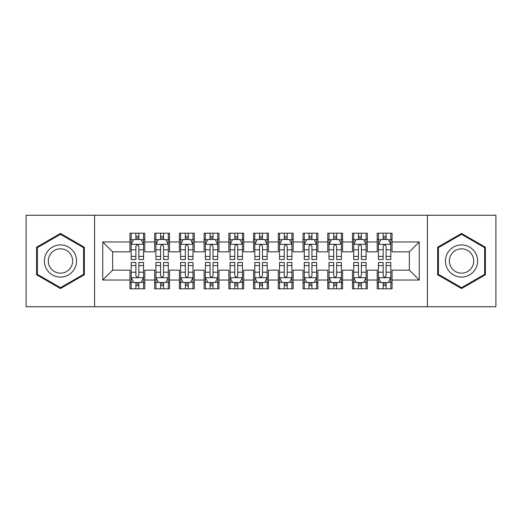 <?xml version="1.0" encoding="UTF-8"?>
<svg xmlns="http://www.w3.org/2000/svg" width="522" height="522" viewBox="0 0 522 522"><rect width="100%" height="100%" fill="white"/><g stroke="black" fill="none" stroke-linecap="round" stroke-linejoin="round"><path stroke-width="0.78" d="M427.407 306.747L495.9 306.747L495.9 215.253L427.407 215.253L427.407 306.747L94.593 306.747L94.593 215.253L26.1 215.253L26.1 306.747L94.593 306.747M427.407 215.253L94.593 215.253M102.749 280.04L102.749 241.96L129.952 241.96L129.952 251.852L112.641 251.852L112.641 270.148L102.749 280.04L129.952 280.04L129.952 288.816L144.783 288.816L144.783 280.04L154.675 280.04L154.675 288.816L169.513 288.816L169.513 280.04L179.405 280.04L179.405 288.816L194.236 288.816L194.236 280.04L204.128 280.04L204.128 288.816L218.966 288.816L218.966 280.04L228.858 280.04L228.858 288.816L243.689 288.816L243.689 280.04L253.581 280.04L253.581 288.816L268.419 288.816L268.419 280.04L278.311 280.04L278.311 288.816L293.142 288.816L293.142 280.04L303.034 280.04L303.034 288.816L317.872 288.816L317.872 280.04L327.764 280.04L327.764 288.816L342.595 288.816L342.595 280.04L352.487 280.04L352.487 288.816L367.325 288.816L367.325 280.04L377.217 280.04L377.217 288.816L392.048 288.816L392.048 270.148L409.359 270.148L409.359 251.852L392.048 251.852L392.048 241.96L419.251 241.96L419.251 280.04L392.048 280.04M392.048 241.96L392.048 233.184L377.217 233.184L377.217 241.96L367.325 241.96L367.325 233.184L352.487 233.184L352.487 241.96L342.595 241.96L342.595 233.184L327.764 233.184L327.764 241.96L317.872 241.96L317.872 233.184L303.034 233.184L303.034 241.96L293.142 241.96L293.142 233.184L278.311 233.184L278.311 241.96L268.419 241.96L268.419 233.184L253.581 233.184L253.581 241.96L243.689 241.96L243.689 233.184L228.858 233.184L228.858 241.96L218.966 241.96L218.966 233.184L204.128 233.184L204.128 241.96L194.236 241.96L194.236 233.184L179.405 233.184L179.405 241.96L169.513 241.96L169.513 233.184L154.675 233.184L154.675 241.96L144.783 241.96L144.783 233.184L129.952 233.184L129.952 241.96M367.325 280.04L367.325 270.148L377.217 270.148L377.217 280.04M419.251 241.96L409.359 251.852M342.595 280.04L342.595 270.148L352.487 270.148L352.487 280.04M377.217 241.96L377.217 251.852L367.325 251.852L367.325 241.96M317.872 280.04L317.872 270.148L327.764 270.148L327.764 280.04M352.487 241.96L352.487 251.852L342.595 251.852L342.595 241.96M293.142 280.04L293.142 270.148L303.034 270.148L303.034 280.04M327.764 241.96L327.764 251.852L317.872 251.852L317.872 241.96M268.419 280.04L268.419 270.148L278.311 270.148L278.311 280.04M303.034 241.96L303.034 251.852L293.142 251.852L293.142 241.96M243.689 280.04L243.689 270.148L253.581 270.148L253.581 280.04M278.311 241.96L278.311 251.852L268.419 251.852L268.419 241.96M218.966 280.04L218.966 270.148L228.858 270.148L228.858 280.04M253.581 241.96L253.581 251.852L243.689 251.852L243.689 241.96M194.236 280.04L194.236 270.148L204.128 270.148L204.128 280.04M228.858 241.96L228.858 251.852L218.966 251.852L218.966 241.96M169.513 280.04L169.513 270.148L179.405 270.148L179.405 280.04M204.128 241.96L204.128 251.852L194.236 251.852L194.236 241.96M144.783 280.04L144.783 270.148L154.675 270.148L154.675 280.04M179.405 241.96L179.405 251.852L169.513 251.852L169.513 241.96M112.641 270.148L129.952 270.148L129.952 280.04M154.675 241.96L154.675 251.852L144.783 251.852L144.783 241.96M377.217 239.363L378.45 239.363M390.815 239.363L392.048 239.363M352.487 239.363L353.727 239.363M366.085 239.363L367.325 239.363M327.764 239.363L328.997 239.363M341.362 239.363L342.595 239.363M303.034 239.363L304.274 239.363M316.632 239.363L317.872 239.363M278.311 239.363L279.544 239.363M291.909 239.363L293.142 239.363M253.581 239.363L254.821 239.363M267.179 239.363L268.419 239.363M228.858 239.363L230.091 239.363M242.456 239.363L243.689 239.363M204.128 239.363L205.368 239.363M217.726 239.363L218.966 239.363M179.405 239.363L180.638 239.363M193.003 239.363L194.236 239.363M154.675 239.363L155.915 239.363M168.273 239.363L169.513 239.363M129.952 239.363L131.185 239.363M143.55 239.363L144.783 239.363M129.952 282.637L131.185 282.637M143.55 282.637L144.783 282.637M154.675 282.637L155.915 282.637M168.273 282.637L169.513 282.637M179.405 282.637L180.638 282.637M193.003 282.637L194.236 282.637M204.128 282.637L205.368 282.637M217.726 282.637L218.966 282.637M228.858 282.637L230.091 282.637M242.456 282.637L243.689 282.637M253.581 282.637L254.821 282.637M267.179 282.637L268.419 282.637M278.311 282.637L279.544 282.637M291.909 282.637L293.142 282.637M303.034 282.637L304.274 282.637M316.632 282.637L317.872 282.637M327.764 282.637L328.997 282.637M341.362 282.637L342.595 282.637M352.487 282.637L353.727 282.637M366.085 282.637L367.325 282.637M377.217 282.637L378.45 282.637M390.815 282.637L392.048 282.637M102.749 241.96L112.641 251.852M409.359 270.148L419.251 280.04M84.329 247.226L60.467 233.445L36.612 247.226L36.612 274.774L60.467 288.555L84.329 274.774L84.329 247.226M437.671 247.226L437.671 274.774L461.533 288.555L485.388 274.774L485.388 247.226L461.533 233.445L437.671 247.226M138.852 236.394L135.883 236.394M143.55 256.419L138.852 256.419L138.852 259.519L143.55 259.519L143.55 244.433L141.077 239.487L133.658 239.487L131.185 244.433L131.185 259.519L135.883 259.519L135.883 256.419L131.185 256.419M131.185 244.433L131.185 233.184M143.55 244.433L143.55 233.184M135.883 239.487L135.883 233.184M138.852 233.184L138.852 239.487M138.852 256.419L138.852 246.286C137.867 244.381 136.875 244.381 135.883 246.286L135.883 256.419M138.852 239.363L135.883 239.363M135.883 285.606L138.852 285.606M131.185 265.581L135.883 265.581L135.883 262.481L131.185 262.481L131.185 277.567L133.658 282.513L141.077 282.513L143.55 277.567L143.55 262.481L138.852 262.481L138.852 265.581L143.55 265.581M143.55 277.567L143.55 288.816M131.185 277.567L131.185 288.816M138.852 282.513L138.852 288.816M135.883 288.816L135.883 282.513M135.883 265.581L135.883 275.714C136.875 277.619 137.86 277.619 138.852 275.714L138.852 265.581M135.883 282.637L138.852 282.637M163.575 236.394L160.613 236.394M168.273 256.419L163.575 256.419L163.575 259.519L168.273 259.519L168.273 244.433L165.807 239.487L158.388 239.487L155.915 244.433L155.915 259.519L160.613 259.519L160.613 256.419L155.915 256.419M155.915 244.433L155.915 233.184M168.273 244.433L168.273 233.184M160.613 239.487L160.613 233.184M163.575 233.184L163.575 239.487M163.575 256.419L163.575 246.286C162.59 244.381 161.605 244.381 160.613 246.286L160.613 256.419M163.575 239.363L160.613 239.363M188.305 236.394L185.336 236.394M193.003 256.419L188.305 256.419L188.305 259.519L193.003 259.519L193.003 244.433L190.53 239.487L183.111 239.487L180.638 244.433L180.638 259.519L185.336 259.519L185.336 256.419L180.638 256.419M180.638 244.433L180.638 233.184M193.003 244.433L193.003 233.184M185.336 239.487L185.336 233.184M188.305 233.184L188.305 239.487M188.305 256.419L188.305 246.286C187.32 244.381 186.328 244.381 185.336 246.286L185.336 256.419M188.305 239.363L185.336 239.363M160.613 285.606L163.575 285.606M155.915 265.581L160.613 265.581L160.613 262.481L155.915 262.481L155.915 277.567L158.388 282.513L165.807 282.513L168.273 277.567L168.273 262.481L163.575 262.481L163.575 265.581L168.273 265.581M168.273 277.567L168.273 288.816M155.915 277.567L155.915 288.816M163.575 282.513L163.575 288.816M160.613 288.816L160.613 282.513M160.613 265.581L160.613 275.714C161.598 277.619 162.59 277.619 163.575 275.714L163.575 265.581M160.613 282.637L163.575 282.637M185.336 285.606L188.305 285.606M180.638 265.581L185.336 265.581L185.336 262.481L180.638 262.481L180.638 277.567L183.111 282.513L190.53 282.513L193.003 277.567L193.003 262.481L188.305 262.481L188.305 265.581L193.003 265.581M193.003 277.567L193.003 288.816M180.638 277.567L180.638 288.816M188.305 282.513L188.305 288.816M185.336 288.816L185.336 282.513M185.336 265.581L185.336 275.714C186.328 277.619 187.313 277.619 188.305 275.714L188.305 265.581M185.336 282.637L188.305 282.637M74.392 252.961A16.071 16.071 0 0 0 52.435 247.082A16.071 16.071 0 0 0 46.549 269.039A16.071 16.071 0 0 0 68.506 274.918A16.071 16.071 0 0 0 74.392 252.961M71.005 254.919A12.169 12.169 0 0 0 54.386 250.462A12.169 12.169 0 0 0 49.929 267.081A12.169 12.169 0 0 0 66.555 271.538A12.169 12.169 0 0 0 71.005 254.919M60.467 287.694L37.349 274.35L37.349 247.65L60.467 234.306L83.592 247.65L83.592 274.35L60.467 287.694M475.451 252.961A16.071 16.071 0 0 0 453.494 247.082A16.071 16.071 0 0 0 447.608 269.039A16.071 16.071 0 0 0 469.565 274.918A16.071 16.071 0 0 0 475.451 252.961M472.071 254.919A12.169 12.169 0 0 0 455.445 250.462A12.169 12.169 0 0 0 450.995 267.081A12.169 12.169 0 0 0 467.614 271.538A12.169 12.169 0 0 0 472.071 254.919M461.533 287.694L438.408 274.35L438.408 247.65L461.533 234.306L484.651 247.65L484.651 274.35L461.533 287.694M213.028 236.394L210.066 236.394M217.726 256.419L213.028 256.419L213.028 259.519L217.726 259.519L217.726 244.433L215.253 239.487L207.841 239.487L205.368 244.433L205.368 259.519L210.066 259.519L210.066 256.419L205.368 256.419M205.368 244.433L205.368 233.184M217.726 244.433L217.726 233.184M210.066 239.487L210.066 233.184M213.028 233.184L213.028 239.487M213.028 256.419L213.028 246.286C212.043 244.381 211.051 244.381 210.066 246.286L210.066 256.419M213.028 239.363L210.066 239.363M237.758 236.394L234.789 236.394M242.456 256.419L237.758 256.419L237.758 259.519L242.456 259.519L242.456 244.433L239.983 239.487L232.564 239.487L230.091 244.433L230.091 259.519L234.789 259.519L234.789 256.419L230.091 256.419M230.091 244.433L230.091 233.184M242.456 244.433L242.456 233.184M234.789 239.487L234.789 233.184M237.758 233.184L237.758 239.487M237.758 256.419L237.758 246.286C236.773 244.381 235.781 244.381 234.789 246.286L234.789 256.419M237.758 239.363L234.789 239.363M210.066 285.606L213.028 285.606M205.368 265.581L210.066 265.581L210.066 262.481L205.368 262.481L205.368 277.567L207.841 282.513L215.253 282.513L217.726 277.567L217.726 262.481L213.028 262.481L213.028 265.581L217.726 265.581M217.726 277.567L217.726 288.816M205.368 277.567L205.368 288.816M213.028 282.513L213.028 288.816M210.066 288.816L210.066 282.513M210.066 265.581L210.066 275.714C211.051 277.619 212.043 277.619 213.028 275.714L213.028 265.581M210.066 282.637L213.028 282.637M234.789 285.606L237.758 285.606M230.091 265.581L234.789 265.581L234.789 262.481L230.091 262.481L230.091 277.567L232.564 282.513L239.983 282.513L242.456 277.567L242.456 262.481L237.758 262.481L237.758 265.581L242.456 265.581M242.456 277.567L242.456 288.816M230.091 277.567L230.091 288.816M237.758 282.513L237.758 288.816M234.789 288.816L234.789 282.513M234.789 265.581L234.789 275.714C235.781 277.619 236.766 277.619 237.758 275.714L237.758 265.581M234.789 282.637L237.758 282.637M262.481 236.394L259.519 236.394M267.179 256.419L262.481 256.419L262.481 259.519L267.179 259.519L267.179 244.433L264.706 239.487L257.294 239.487L254.821 244.433L254.821 259.519L259.519 259.519L259.519 256.419L254.821 256.419M254.821 244.433L254.821 233.184M267.179 244.433L267.179 233.184M259.519 239.487L259.519 233.184M262.481 233.184L262.481 239.487M262.481 256.419L262.481 246.286C261.496 244.381 260.504 244.381 259.519 246.286L259.519 256.419M262.481 239.363L259.519 239.363M259.519 285.606L262.481 285.606M254.821 265.581L259.519 265.581L259.519 262.481L254.821 262.481L254.821 277.567L257.294 282.513L264.706 282.513L267.179 277.567L267.179 262.481L262.481 262.481L262.481 265.581L267.179 265.581M267.179 277.567L267.179 288.816M254.821 277.567L254.821 288.816M262.481 282.513L262.481 288.816M259.519 288.816L259.519 282.513M259.519 265.581L259.519 275.714C260.504 277.619 261.496 277.619 262.481 275.714L262.481 265.581M259.519 282.637L262.481 282.637M287.211 236.394L284.242 236.394M291.909 256.419L287.211 256.419L287.211 259.519L291.909 259.519L291.909 244.433L289.436 239.487L282.017 239.487L279.544 244.433L279.544 259.519L284.242 259.519L284.242 256.419L279.544 256.419M279.544 244.433L279.544 233.184M291.909 244.433L291.909 233.184M284.242 239.487L284.242 233.184M287.211 233.184L287.211 239.487M287.211 256.419L287.211 246.286C286.219 244.381 285.234 244.381 284.242 246.286L284.242 256.419M287.211 239.363L284.242 239.363M284.242 285.606L287.211 285.606M279.544 265.581L284.242 265.581L284.242 262.481L279.544 262.481L279.544 277.567L282.017 282.513L289.436 282.513L291.909 277.567L291.909 262.481L287.211 262.481L287.211 265.581L291.909 265.581M291.909 277.567L291.909 288.816M279.544 277.567L279.544 288.816M287.211 282.513L287.211 288.816M284.242 288.816L284.242 282.513M284.242 265.581L284.242 275.714C285.227 277.619 286.219 277.619 287.211 275.714L287.211 265.581M284.242 282.637L287.211 282.637M311.934 236.394L308.972 236.394M316.632 256.419L311.934 256.419L311.934 259.519L316.632 259.519L316.632 244.433L314.159 239.487L306.747 239.487L304.274 244.433L304.274 259.519L308.972 259.519L308.972 256.419L304.274 256.419M304.274 244.433L304.274 233.184M316.632 244.433L316.632 233.184M308.972 239.487L308.972 233.184M311.934 233.184L311.934 239.487M311.934 256.419L311.934 246.286C310.949 244.381 309.957 244.381 308.972 246.286L308.972 256.419M311.934 239.363L308.972 239.363M308.972 285.606L311.934 285.606M304.274 265.581L308.972 265.581L308.972 262.481L304.274 262.481L304.274 277.567L306.747 282.513L314.159 282.513L316.632 277.567L316.632 262.481L311.934 262.481L311.934 265.581L316.632 265.581M316.632 277.567L316.632 288.816M304.274 277.567L304.274 288.816M311.934 282.513L311.934 288.816M308.972 288.816L308.972 282.513M308.972 265.581L308.972 275.714C309.957 277.619 310.949 277.619 311.934 275.714L311.934 265.581M308.972 282.637L311.934 282.637M336.664 236.394L333.695 236.394M341.362 256.419L336.664 256.419L336.664 259.519L341.362 259.519L341.362 244.433L338.889 239.487L331.47 239.487L328.997 244.433L328.997 259.519L333.695 259.519L333.695 256.419L328.997 256.419M328.997 244.433L328.997 233.184M341.362 244.433L341.362 233.184M333.695 239.487L333.695 233.184M336.664 233.184L336.664 239.487M336.664 256.419L336.664 246.286C335.672 244.381 334.687 244.381 333.695 246.286L333.695 256.419M336.664 239.363L333.695 239.363M333.695 285.606L336.664 285.606M328.997 265.581L333.695 265.581L333.695 262.481L328.997 262.481L328.997 277.567L331.47 282.513L338.889 282.513L341.362 277.567L341.362 262.481L336.664 262.481L336.664 265.581L341.362 265.581M341.362 277.567L341.362 288.816M328.997 277.567L328.997 288.816M336.664 282.513L336.664 288.816M333.695 288.816L333.695 282.513M333.695 265.581L333.695 275.714C334.68 277.619 335.672 277.619 336.664 275.714L336.664 265.581M333.695 282.637L336.664 282.637M361.387 236.394L358.425 236.394M366.085 256.419L361.387 256.419L361.387 259.519L366.085 259.519L366.085 244.433L363.612 239.487L356.193 239.487L353.727 244.433L353.727 259.519L358.425 259.519L358.425 256.419L353.727 256.419M353.727 244.433L353.727 233.184M366.085 244.433L366.085 233.184M358.425 239.487L358.425 233.184M361.387 233.184L361.387 239.487M361.387 256.419L361.387 246.286C360.402 244.381 359.41 244.381 358.425 246.286L358.425 256.419M361.387 239.363L358.425 239.363M358.425 285.606L361.387 285.606M353.727 265.581L358.425 265.581L358.425 262.481L353.727 262.481L353.727 277.567L356.193 282.513L363.612 282.513L366.085 277.567L366.085 262.481L361.387 262.481L361.387 265.581L366.085 265.581M366.085 277.567L366.085 288.816M353.727 277.567L353.727 288.816M361.387 282.513L361.387 288.816M358.425 288.816L358.425 282.513M358.425 265.581L358.425 275.714C359.41 277.619 360.395 277.619 361.387 275.714L361.387 265.581M358.425 282.637L361.387 282.637M386.117 236.394L383.148 236.394M390.815 256.419L386.117 256.419L386.117 259.519L390.815 259.519L390.815 244.433L388.342 239.487L380.923 239.487L378.45 244.433L378.45 259.519L383.148 259.519L383.148 256.419L378.45 256.419M378.45 244.433L378.45 233.184M390.815 244.433L390.815 233.184M383.148 239.487L383.148 233.184M386.117 233.184L386.117 239.487M386.117 256.419L386.117 246.286C385.125 244.381 384.14 244.381 383.148 246.286L383.148 256.419M386.117 239.363L383.148 239.363M383.148 285.606L386.117 285.606M378.45 265.581L383.148 265.581L383.148 262.481L378.45 262.481L378.45 277.567L380.923 282.513L388.342 282.513L390.815 277.567L390.815 262.481L386.117 262.481L386.117 265.581L390.815 265.581M390.815 277.567L390.815 288.816M378.45 277.567L378.45 288.816M386.117 282.513L386.117 288.816M383.148 288.816L383.148 282.513M383.148 265.581L383.148 275.714C384.133 277.619 385.125 277.619 386.117 275.714L386.117 265.581M383.148 282.637L386.117 282.637M143.491 244.309L131.25 244.309M131.185 239.787L133.508 239.787M141.227 239.787L143.55 239.787M135.883 249.79L131.185 249.79M143.55 249.79L138.852 249.79M138.852 237.973L135.883 237.973M131.25 277.691L143.491 277.691M143.55 282.213L141.227 282.213M133.508 282.213L131.185 282.213M138.852 272.21L143.55 272.21M131.185 272.21L135.883 272.21M135.883 284.027L138.852 284.027M168.214 244.309L155.974 244.309M155.915 239.787L158.238 239.787M165.95 239.787L168.273 239.787M160.613 249.79L155.915 249.79M168.273 249.79L163.575 249.79M163.575 237.973L160.613 237.973M192.938 244.309L180.703 244.309M180.638 239.787L182.961 239.787M190.68 239.787L193.003 239.787M185.336 249.79L180.638 249.79M193.003 249.79L188.305 249.79M188.305 237.973L185.336 237.973M155.974 277.691L168.214 277.691M168.273 282.213L165.95 282.213M158.238 282.213L155.915 282.213M163.575 272.21L168.273 272.21M155.915 272.21L160.613 272.21M160.613 284.027L163.575 284.027M180.703 277.691L192.938 277.691M193.003 282.213L190.68 282.213M182.961 282.213L180.638 282.213M188.305 272.21L193.003 272.21M180.638 272.21L185.336 272.21M185.336 284.027L188.305 284.027M217.667 244.309L205.427 244.309M205.368 239.787L207.691 239.787M215.403 239.787L217.726 239.787M210.066 249.79L205.368 249.79M217.726 249.79L213.028 249.79M213.028 237.973L210.066 237.973M242.391 244.309L230.156 244.309M230.091 239.787L232.414 239.787M240.133 239.787L242.456 239.787M234.789 249.79L230.091 249.79M242.456 249.79L237.758 249.79M237.758 237.973L234.789 237.973M205.427 277.691L217.667 277.691M217.726 282.213L215.403 282.213M207.691 282.213L205.368 282.213M213.028 272.21L217.726 272.21M205.368 272.21L210.066 272.21M210.066 284.027L213.028 284.027M230.156 277.691L242.391 277.691M242.456 282.213L240.133 282.213M232.414 282.213L230.091 282.213M237.758 272.21L242.456 272.21M230.091 272.21L234.789 272.21M234.789 284.027L237.758 284.027M267.12 244.309L254.88 244.309M254.821 239.787L257.144 239.787M264.856 239.787L267.179 239.787M259.519 249.79L254.821 249.79M267.179 249.79L262.481 249.79M262.481 237.973L259.519 237.973M254.88 277.691L267.12 277.691M267.179 282.213L264.856 282.213M257.144 282.213L254.821 282.213M262.481 272.21L267.179 272.21M254.821 272.21L259.519 272.21M259.519 284.027L262.481 284.027M291.844 244.309L279.609 244.309M279.544 239.787L281.867 239.787M289.586 239.787L291.909 239.787M284.242 249.79L279.544 249.79M291.909 249.79L287.211 249.79M287.211 237.973L284.242 237.973M279.609 277.691L291.844 277.691M291.909 282.213L289.586 282.213M281.867 282.213L279.544 282.213M287.211 272.21L291.909 272.21M279.544 272.21L284.242 272.21M284.242 284.027L287.211 284.027M316.573 244.309L304.333 244.309M304.274 239.787L306.597 239.787M314.309 239.787L316.632 239.787M308.972 249.79L304.274 249.79M316.632 249.79L311.934 249.79M311.934 237.973L308.972 237.973M304.333 277.691L316.573 277.691M316.632 282.213L314.309 282.213M306.597 282.213L304.274 282.213M311.934 272.21L316.632 272.21M304.274 272.21L308.972 272.21M308.972 284.027L311.934 284.027M341.297 244.309L329.062 244.309M328.997 239.787L331.32 239.787M339.039 239.787L341.362 239.787M333.695 249.79L328.997 249.79M341.362 249.79L336.664 249.79M336.664 237.973L333.695 237.973M329.062 277.691L341.297 277.691M341.362 282.213L339.039 282.213M331.32 282.213L328.997 282.213M336.664 272.21L341.362 272.21M328.997 272.21L333.695 272.21M333.695 284.027L336.664 284.027M366.026 244.309L353.786 244.309M353.727 239.787L356.05 239.787M363.762 239.787L366.085 239.787M358.425 249.79L353.727 249.79M366.085 249.79L361.387 249.79M361.387 237.973L358.425 237.973M353.786 277.691L366.026 277.691M366.085 282.213L363.762 282.213M356.05 282.213L353.727 282.213M361.387 272.21L366.085 272.21M353.727 272.21L358.425 272.21M358.425 284.027L361.387 284.027M390.75 244.309L378.509 244.309M378.45 239.787L380.773 239.787M388.492 239.787L390.815 239.787M383.148 249.79L378.45 249.79M390.815 249.79L386.117 249.79M386.117 237.973L383.148 237.973M378.509 277.691L390.75 277.691M390.815 282.213L388.492 282.213M380.773 282.213L378.45 282.213M386.117 272.21L390.815 272.21M378.45 272.21L383.148 272.21M383.148 284.027L386.117 284.027"/></g></svg>
